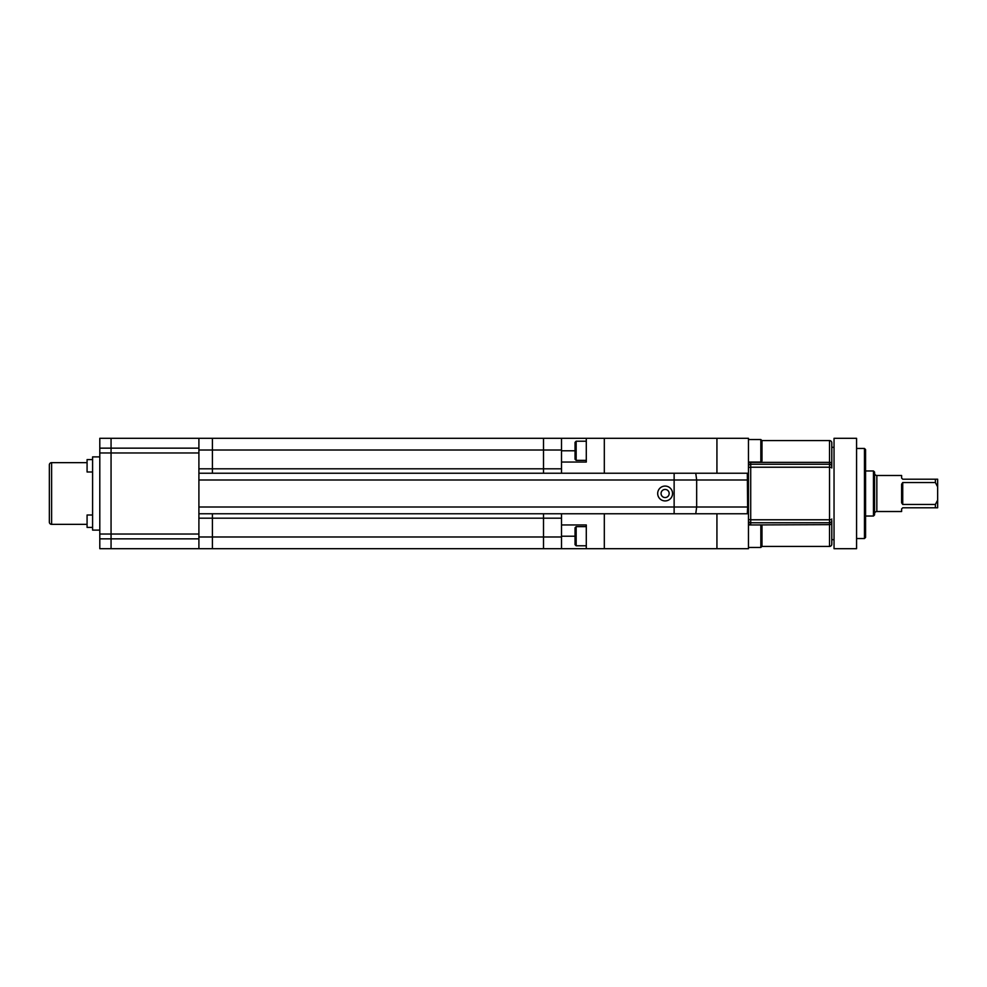 <?xml version="1.0" encoding="UTF-8"?>
<svg xmlns="http://www.w3.org/2000/svg" width="987" height="987" viewBox="0 0 987 987"><rect width="100%" height="100%" fill="white"/><g stroke="black" fill="none" stroke-linecap="round" stroke-linejoin="round"><path stroke-width="1.48" d="M902.735 482.544L902.735 504.456L901.612 502.802L901.612 484.198L902.735 482.544L935.392 482.544L935.392 479.201L902.735 479.201L901.612 478.066L901.612 475.487L876.838 475.487A2.258 2.258 0 0 1 874.581 473.229M901.612 508.934L902.735 507.799L901.612 508.934L901.612 511.513L876.838 511.513A2.258 2.258 0 0 0 874.581 513.771M873.458 470.972L874.581 472.107L874.581 514.893L873.458 516.028L873.458 470.972L865.574 470.972M864.452 448.456L865.574 449.578L865.574 537.422L864.452 538.544L864.452 448.456L856.568 448.456M873.458 516.028L865.574 516.028M864.452 538.544L856.568 538.544M902.735 504.456L935.392 504.456L935.392 507.799L902.735 507.799M935.392 479.201L937.65 479.201L937.65 507.799L935.392 507.799M937.65 500.138L935.392 504.456M935.392 482.544L937.65 486.862M831.794 442.818L831.794 466.469L831.794 442.818A2.258 2.258 0 0 0 829.536 440.572L761.89 440.572M831.794 544.182L831.794 523.307L831.794 544.182A2.258 2.258 0 0 1 829.536 546.428L829.536 524.64L750.712 524.948M761.89 546.428L829.536 546.428M831.794 519.026A2.258 0.753 180 0 1 829.536 519.779L829.536 467.221L750.712 467.221L750.712 519.779L829.536 519.779L829.536 522.777A2.258 2.258 0 0 0 831.794 520.531L831.794 523.307A2.258 1.32 -0 0 1 829.536 524.64L829.536 522.777L750.712 522.777L750.712 524.64A2.258 1.32 0 0 1 748.454 523.307M831.794 539.667L834.04 539.667M831.794 447.333L834.04 447.333M750.712 462.052L750.712 464.223L829.536 464.223A2.258 2.258 0 0 1 831.794 466.469L831.794 467.974A2.258 0.753 180 0 0 829.536 467.221L829.536 440.572M561.517 513.771L561.517 536.212L561.517 524.948L586.29 524.948L586.29 548.686L748.454 548.686L748.454 473.229L716.932 473.229L716.932 438.314L748.454 438.314L748.454 473.229M748.454 520.531A2.258 2.258 0 0 0 750.712 522.777A2.258 2.258 0 0 1 748.454 520.531A2.258 2.258 0 0 0 750.712 522.777L750.712 519.779A2.258 0.753 180 0 1 748.454 519.026M750.712 464.223A2.258 2.258 0 0 0 748.454 466.469A2.258 2.258 0 0 1 750.712 464.223L750.712 467.221A2.258 0.753 180 0 0 748.454 467.974M748.454 513.771L716.932 513.771L716.932 548.686L716.932 513.771L674.133 513.771L674.133 473.229L747.332 473.229A1.123 1.123 0 0 1 748.454 474.352M561.517 473.229L561.517 462.052L586.29 462.052L586.29 438.314L604.315 438.314L604.315 473.229L604.315 438.314L716.932 438.314L716.932 473.229L674.133 473.229L674.133 507.01L747.628 507.01L747.332 473.229M604.315 548.686L604.315 513.771L604.315 548.686M760.841 524.948L761.976 526.071L761.976 546.342L760.841 547.464L760.841 524.948L748.454 524.948M760.841 547.464L748.454 547.464M760.841 439.536L761.976 440.658L761.976 460.929L760.841 462.052L760.841 439.536L748.454 439.536M760.841 462.052L748.454 462.052M695.761 473.229L696.662 479.99L696.662 507.01L695.761 513.771L674.133 513.771L674.133 507.01L198.905 507.01M748.454 507.01L747.628 507.01L747.332 513.771L695.761 513.771M747.332 513.771A1.123 1.123 0 0 0 748.454 512.648M576.161 460.361L575.039 459.239L575.039 442.349L576.161 441.214L576.161 460.361L586.29 460.361M576.161 545.786L575.039 544.651L575.039 527.761L576.161 526.639L576.161 545.786L586.29 545.786M576.161 526.639L586.29 526.639M576.161 441.214L586.29 441.214M575.039 536.212L561.517 536.212L561.517 548.686L586.29 548.686M575.039 450.788L561.517 450.788L561.517 462.052L561.517 438.314L586.29 438.314M198.905 468.813L212.415 468.813L212.415 473.229L212.415 468.813L543.504 468.813L543.504 473.229L543.504 438.314L561.517 438.314M561.517 548.686L543.504 548.686L543.504 536.977L212.415 536.977L212.415 518.187L212.415 548.686L212.415 536.977L198.905 536.977L198.905 548.686L198.905 538.853L111.062 538.853L111.062 534.041L111.062 548.686L111.062 538.853L99.798 538.853L99.798 548.686L543.504 548.686L543.504 518.187L561.517 518.187M198.905 518.187L543.504 518.187L543.504 513.771L543.504 536.977L561.517 536.977M99.798 538.853L99.798 534.041L111.062 534.041L111.062 438.314L198.905 438.314L198.905 450.023L212.415 450.023L212.415 468.813L212.415 450.023L543.504 450.023L543.504 468.813L561.517 468.813M99.798 534.041L99.798 448.147L198.905 448.147L198.905 438.314L212.415 438.314L212.415 450.023L212.415 438.314L543.504 438.314L543.504 450.023L561.517 450.023M212.415 518.187L212.415 513.771L212.415 518.187M198.905 534.041L198.905 452.959L111.062 452.959L111.062 534.041L198.905 534.041L198.905 538.853M198.905 448.147L198.905 452.959M99.798 448.147L99.798 438.314L111.062 438.314L111.062 452.959L99.798 452.959M86.511 462.644L51.608 462.644A2.258 2.258 0 0 0 49.35 464.902L49.35 522.098A2.258 2.258 0 0 0 51.608 524.356L86.511 524.356M87.078 471.996L87.078 459.609L87.078 471.996L92.593 471.996M87.078 527.391L87.078 515.004L87.078 527.391L92.593 527.391M87.078 515.004L92.593 515.004M87.078 459.609L92.593 459.609M92.593 530.105L92.593 456.895L99.798 456.895L99.798 530.105L92.593 530.105M198.905 473.229L674.133 473.229M198.905 513.771L674.133 513.771M672.554 493.5A7.427 7.427 0 0 1 665.127 500.927A7.427 7.427 0 0 1 657.687 493.5A7.427 7.427 0 0 1 665.127 486.073A7.427 7.427 0 0 1 672.554 493.5M856.568 548.686L856.568 438.314L834.04 438.314L834.04 548.686L856.568 548.686M876.838 475.487L876.838 511.513M748.454 463.693A2.258 1.32 0 0 1 750.712 462.36L829.536 462.36A2.258 1.32 -0 0 1 831.794 463.693M831.794 466.469A2.258 2.258 0 0 0 829.536 464.223M829.536 522.777A2.258 2.258 0 0 0 831.794 520.531M748.454 479.99L198.905 479.99M51.608 462.644L51.608 524.356M661.068 493.5A4.059 4.059 0 0 0 665.127 497.559A4.059 4.059 0 0 0 669.174 493.5A4.059 4.059 0 0 0 665.127 489.441A4.059 4.059 0 0 0 661.068 493.5"/></g></svg>
